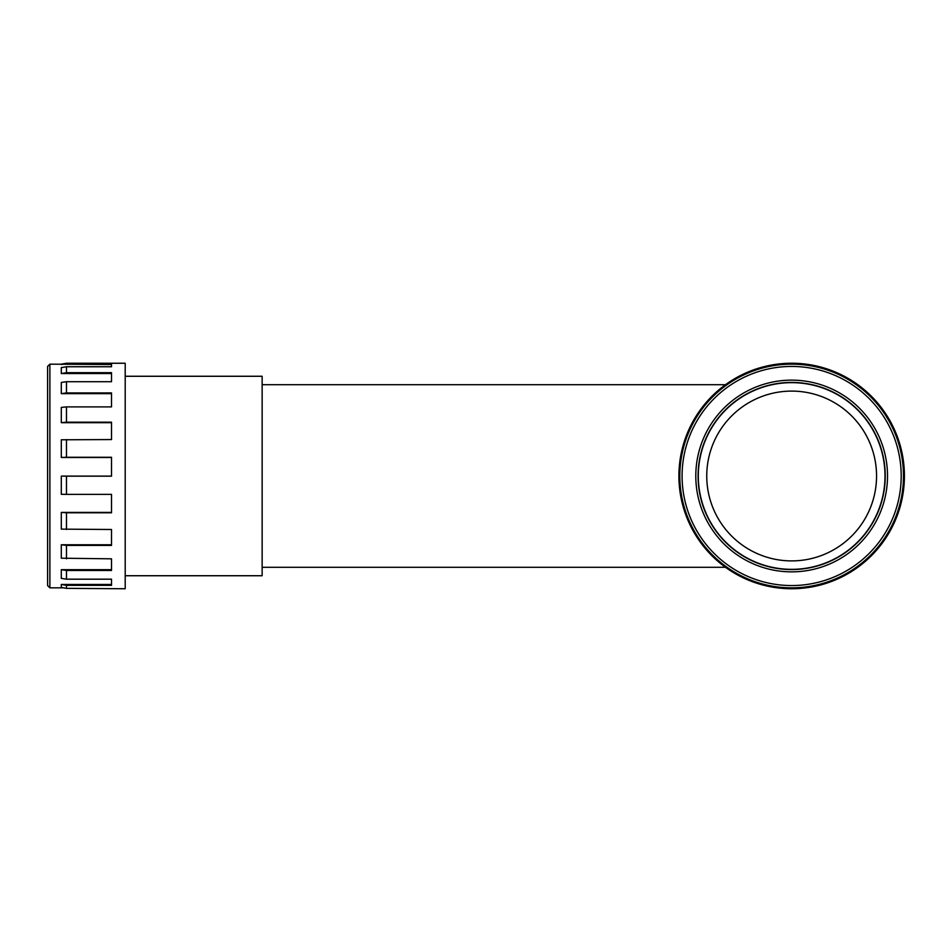 <?xml version="1.0" encoding="UTF-8"?>
<svg xmlns="http://www.w3.org/2000/svg" width="952" height="952" viewBox="0 0 952 952"><rect width="100%" height="100%" fill="white"/><g stroke="black" fill="none" stroke-linecap="round" stroke-linejoin="round"><path stroke-width="1.43" d="M61.297 476.107L66.473 476.178L66.473 494.374L61.297 494.302L61.297 476.107L111.503 476.107M66.473 422.176L61.297 422.676L61.297 407.397L66.473 406.897L66.473 422.176L111.503 422.176L111.503 439.562L61.297 439.788L61.297 457.484L111.503 457.484M61.297 422.676L111.503 422.676M66.473 372.672L61.297 373.541L61.297 367.615L66.473 366.746L66.473 372.672L111.503 372.672L111.503 381.704L66.473 381.704L61.297 382.43L61.297 393.652L111.503 393.652M61.297 373.541L111.503 373.541M63.534 587.836L49.885 587.836L49.885 364.164L111.503 364.533M111.503 584.445L61.297 584.445L61.297 587.443L66.473 588.348L125.2 588.752L125.2 363.248L66.473 363.248L111.503 363.616L111.503 366.746L66.473 366.746M111.503 569.689L61.297 569.689L61.297 578.376L66.473 579.185L111.503 579.185L111.503 585.349L66.473 585.349L66.473 588.348M111.503 544.77L61.297 544.77L61.297 558.205L111.503 558.824L111.503 570.486L66.473 570.486L66.473 579.185M111.503 512.414L61.297 512.414L61.297 529.133L111.503 529.502L111.503 545.401L66.473 545.401L66.473 558.824M66.473 494.374L111.503 494.374L111.503 512.783L66.473 512.783L66.473 529.502M66.473 439.562L66.473 457.257L111.503 457.257L111.503 476.178L66.473 476.178M66.473 381.704L66.473 392.926L111.503 392.926L111.503 406.897L66.473 406.897M125.2 376.266L262.145 376.266L262.145 575.734L125.2 575.734M49.885 587.836L47.6 585.551L47.6 366.449L49.885 364.164M66.473 363.616L61.297 364.533M66.473 392.926L61.297 393.652M66.473 457.257L61.297 457.484M61.297 512.414L66.473 512.783M61.297 544.77L66.473 545.401M61.297 569.689L66.473 570.486M61.297 584.445L66.473 585.349M880.374 545.27L880.517 545.401A112.752 112.752 0 0 0 729.827 381.704A112.752 112.752 0 0 0 715.428 392.926L715.987 393.652L715.428 392.926A112.752 112.752 0 0 0 685.071 512.783L685.904 512.414A111.836 111.836 0 0 0 693.246 529.133L693.068 529.205M703.326 544.901L703.457 544.77A111.836 111.836 0 0 0 715.833 558.205L715.154 558.824A112.752 112.752 0 0 0 764.147 585.349L764.301 584.445A111.836 111.836 0 0 0 782.306 587.443L782.163 588.348A112.752 112.752 0 0 0 801.144 588.348L801.108 588.169M730.481 569.843L730.577 569.689A111.836 111.836 0 0 0 746.63 578.376L746.547 578.542M800.989 587.443L801.144 588.348A112.752 112.752 0 0 0 837.106 579.185L836.677 578.376A111.836 111.836 0 0 0 852.73 569.689L853.171 570.486A112.752 112.752 0 0 0 880.517 545.401L879.838 544.77A111.836 111.836 0 0 1 867.474 558.205L868.153 558.824M890.727 529.431L890.061 529.133A111.836 111.836 0 0 0 897.391 512.414L897.569 512.485M902.71 494.362L901.984 494.302A111.836 111.836 0 0 0 903.484 476.107L904.4 476.178M902.651 457.305L901.949 457.484A111.836 111.836 0 0 0 897.462 439.788L898.355 439.562M702.719 406.992L703.338 407.397A111.836 111.836 0 0 0 693.342 422.676L693.187 422.581M685.654 439.741L685.845 439.788A111.836 111.836 0 0 0 681.358 457.484L680.466 457.257M836.534 373.363L836.772 372.672M880.743 406.897L880.124 407.289M819.148 585.349L819.029 584.623M685.904 512.414L685.071 512.783A112.752 112.752 0 0 0 715.154 558.824M679.811 476.107A111.836 111.836 0 0 0 791.707 587.836A111.836 111.836 0 0 0 903.484 476A111.836 111.836 0 0 0 791.6 364.164A111.836 111.836 0 0 0 679.811 476.107A111.836 111.836 0 0 0 791.707 587.836A111.836 111.836 0 0 0 903.484 476A111.836 111.836 0 0 0 791.6 364.164A111.836 111.836 0 0 0 679.811 476.107L679.085 476.167M764.028 367.436L763.802 366.746M885.003 476A93.344 93.344 0 0 1 744.976 556.837A93.344 93.344 0 0 1 744.976 395.163A93.344 93.344 0 0 1 885.003 476M706.753 476A84.906 84.906 0 0 1 834.107 402.47A84.906 84.906 0 0 1 834.107 549.53A84.906 84.906 0 0 1 706.753 476M836.677 578.376L837.106 579.185A112.752 112.752 0 0 0 853.171 570.486M764.301 584.445L764.147 585.349A112.752 112.752 0 0 0 782.163 588.348M782.52 363.616L782.52 364.533M800.775 364.533L800.775 363.616M746.523 372.672L746.82 373.541M692.58 422.176L693.342 422.676M685.845 439.788L684.952 439.562M680.406 494.374L681.323 494.302M692.401 529.502L693.246 529.133M703.457 544.77L702.79 545.401M746.189 579.185L746.63 578.376M730.577 569.689L730.136 570.486M898.236 512.783L897.391 512.414M889.953 422.676L890.727 422.176M819.505 366.746L819.208 367.615M885.229 476A93.582 93.582 0 0 1 744.869 557.039A93.582 93.582 0 0 1 744.869 394.961A93.582 93.582 0 0 1 885.229 476A93.582 93.582 0 0 1 744.869 557.039A93.582 93.582 0 0 1 744.869 394.961A93.582 93.582 0 0 1 885.229 476M901.199 476A109.551 109.551 0 0 1 736.872 570.879A109.551 109.551 0 0 1 736.872 381.121A109.551 109.551 0 0 1 901.199 476M887.514 476A95.854 95.854 0 0 0 743.726 392.986A95.854 95.854 0 0 0 743.726 559.014A95.854 95.854 0 0 0 887.514 476M262.145 384.703L725.483 384.703M262.145 567.297L725.483 567.297M61.297 364.164L66.473 363.248"/></g></svg>
